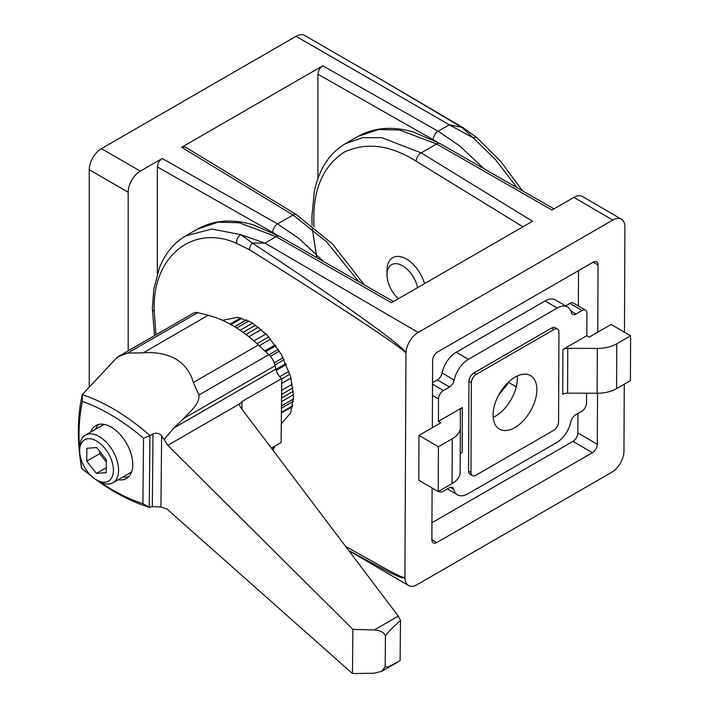 <?xml version="1.0" encoding="UTF-8"?>
<svg xmlns="http://www.w3.org/2000/svg" width="709" height="709" viewBox="0 0 709 709"><rect width="100%" height="100%" fill="white"/><g stroke="black" fill="none" stroke-linecap="round" stroke-linejoin="round"><path stroke-width="1.06" d="M276.909 234.839L157.363 166.925C157.673 163.354 159.295 160.544 162.228 158.497L140.329 171.135A17.202 9.935 -60 0 0 128.169 192.201L128.169 350.84M128.169 192.201L89.245 169.726L89.245 387.141M157.363 166.925L157.363 273.736M89.245 169.726A17.202 9.935 -60 0 1 101.405 148.66L296.025 36.301A17.202 9.935 -60 0 1 304.622 35.45L386.192 82.545L461.843 127.416A6.877 4.121 -59.3 0 1 463.296 127.78L387.344 83.21M358.745 281.686L326.468 241.663L293.03 214.995L181.69 147.259L322.781 65.795L438.118 131.236L459.618 145.868L484.087 168.822M517.047 187.699L495.759 159.924L473.426 137.989L449.284 124.784L461.843 127.416L473.426 137.989A6.877 3.217 130.2 0 1 476.918 137.697L463.296 127.78M437.462 142.146L317.916 74.223L317.916 178.588M317.916 74.223C318.226 70.661 319.848 67.851 322.781 65.795M181.69 147.259L185.173 146.94L296.601 214.738A6.877 4.077 121.3 0 0 293.03 214.995L277.565 223.929L299.065 238.561L323.534 261.515M522.941 226.791L416.165 161.227C390.172 144.84 366.11 141.862 343.989 152.284C323.641 165.897 313.582 188.195 313.795 219.161L313.972 226.995M281.296 423.822L290.61 412.975L293.588 396.597L290.637 376.683L281.26 354.34L267.036 334.949L251.518 322.409L237.657 317.295L222.493 320.326M515.071 377.135A30.966 17.787 120.2 0 0 494.785 404.352A30.966 17.787 120.2 0 0 499.375 429.105A30.966 17.787 120.2 0 0 514.858 427.571A30.966 17.787 120.2 0 0 535.144 400.363A30.966 17.787 120.2 0 0 530.562 375.602A30.966 17.787 120.2 0 0 515.071 377.135M493.163 417.388A30.966 17.787 120.2 0 0 495.396 416.227A30.966 17.787 120.2 0 0 517.304 375.974M154.261 311.269A6.877 3.988 -179.8 0 1 152.373 308.504L153.8 289.343L159.179 268.534C164.843 253.866 173.661 243.001 185.634 235.911L211.858 229.051L240.768 234.644L264.927 243.098L418.186 332.432A17.202 9.882 120.2 0 0 405.965 353.171A17.202 9.882 120.2 0 0 405.965 353.472L405.84 353.215C407.152 351.017 338.459 305.552 249.408 249.692L236.709 243.426C192.662 223.406 151.682 257.128 154.261 311.269L155.945 334.808M312.137 225.542L311.907 216.396L314.255 191.962C318.775 169.575 329.082 153.525 345.194 143.785L362.37 137.706L381.628 137.635L421.181 152.887L436.647 143.954L551.983 210.024L573.882 197.386A17.202 9.882 120.2 0 1 582.479 196.535L621.403 219.223A17.202 9.882 120.2 0 1 624.904 227.066L624.469 332.22M624.248 384.207L623.964 451.243A17.202 9.882 120.2 0 1 611.743 472.274L417.131 584.633A17.202 9.882 120.2 0 1 408.526 585.483A17.202 9.882 120.2 0 1 405.025 577.941L400.957 577.516L390.189 572.837L348.668 550.45M436.717 542.571A6.877 3.953 -59.8 0 1 433.279 542.917A6.877 3.953 -59.8 0 1 431.878 539.779L436.717 542.571L592.414 452.688L572.952 441.344A6.877 3.953 120.2 0 0 577.844 432.933L577.924 413.507M597.767 332.184L598.05 264.927A6.877 3.953 -59.8 0 0 596.65 261.798A6.877 3.953 -59.8 0 0 593.211 262.135L437.515 352.018A6.877 3.953 -59.8 0 0 432.632 360.438L432.348 427.687M432.091 488.014L431.878 539.779M577.844 432.933L597.297 444.277L597.519 393.247M597.297 444.277A6.877 3.953 -59.8 0 1 592.414 452.688M405.025 577.649A17.202 9.882 120.2 0 0 405.025 577.941A6.877 5.654 50.3 0 1 404.901 577.746L405.965 353.472M621.403 219.223A17.202 9.882 120.2 0 0 612.798 220.074L418.186 332.432M416.165 161.227A6.877 4.059 -58.4 0 1 421.181 152.887L532.521 221.261L391.43 302.725L276.093 236.655L239.075 222.732L218.124 222.192L197.51 229.051L185.652 235.893M345.629 546.435L389.294 570.807L400.629 576.444L404.901 577.746M236.709 243.426A6.877 4.759 -69.3 0 1 240.768 234.644L252.36 243.063C339.806 300.634 407.267 348.988 405.965 353.171A6.877 0.523 -25.7 0 1 405.84 353.215M508.796 381.814L508.796 382.55L498.613 395.161M578.376 305.96L578.517 270.616M431.949 522.746L572.952 441.344M471.361 382.798L470.989 472.469A6.877 3.953 120.2 0 0 472.389 475.606A6.877 3.953 120.2 0 0 475.828 475.269L553.676 430.319A6.877 3.953 120.2 0 0 558.568 421.908L558.94 332.237A6.877 3.953 120.2 0 0 557.54 329.1A6.877 3.953 120.2 0 0 554.101 329.446L476.253 374.387A6.877 3.953 120.2 0 0 471.361 382.798L468.933 381.38L468.56 471.051L470.989 472.469M516.267 386.901L508.796 382.55M553.995 208.863L440.05 143.59A6.877 3.917 -60.2 0 0 436.647 143.954L399.628 130.039L378.686 129.499L358.072 136.35L345.194 143.785M393.433 301.564L279.488 236.283A6.877 3.917 -60.2 0 0 276.093 236.655L264.927 243.098L252.36 243.063A6.877 4.006 122.2 0 0 249.408 249.692M417.574 287.624A22.014 12.709 -120 0 0 400.541 264.776A22.014 12.709 -120 0 0 387.008 274.791A22.014 12.709 -120 0 0 398.405 298.693M387.008 274.791L387.008 270.297A27.527 15.89 60 0 1 392.706 257.695A27.527 15.89 60 0 1 403.926 257.784A27.527 15.89 60 0 1 424.531 283.609M567.776 348.332L567.59 393.167A6.877 3.988 0.2 0 0 562.724 394.319L562.911 349.484A6.877 3.988 -179.8 0 1 567.776 348.332L597.315 348.411A27.527 15.97 0.2 0 0 616.777 343.785L630.611 335.8L611.149 324.456L589.259 337.103L586.822 335.685L586.919 313.263A6.877 3.953 120.2 0 0 585.519 310.125A6.877 3.953 120.2 0 0 582.071 310.471L575.992 313.981A6.877 3.953 -59.8 0 1 572.553 314.317A6.877 3.953 -59.8 0 1 571.303 312.492A20.641 11.858 120.2 0 0 567.546 307.024A20.641 11.858 120.2 0 0 557.221 308.043L468.41 359.321A20.641 11.858 120.2 0 0 454.221 380.086A6.877 3.953 -59.8 0 1 449.497 387.017L443.409 390.526A6.877 3.953 120.2 0 0 438.525 398.937L438.428 421.359L462.339 407.551L462.153 452.386A6.877 3.988 0.2 0 0 460.212 454.62M562.911 349.484L586.822 335.685M616.777 343.785L616.591 388.629L630.425 380.636L630.611 335.8M616.591 388.629A27.527 15.97 -179.8 0 1 597.129 393.247L597.315 348.411M567.59 393.167L597.129 393.247M438.915 491.204A6.877 3.953 120.2 0 0 439.545 491.745A6.877 3.953 120.2 0 0 442.992 491.408L449.072 487.898A6.877 3.953 -59.8 0 1 452.51 487.553A6.877 3.953 -59.8 0 1 453.76 489.378A20.641 11.858 120.2 0 0 457.518 494.847A20.641 11.858 120.2 0 0 467.843 493.827L556.654 442.549A20.641 11.858 120.2 0 0 570.842 421.784A6.877 3.953 -59.8 0 1 575.575 414.862L581.655 411.353A6.877 3.953 120.2 0 0 586.538 402.934L586.582 393.22M468.933 381.38A6.877 3.953 -59.8 0 1 473.825 372.969L476.253 374.387M554.101 329.446L551.664 328.028L473.825 372.969M551.664 328.028A6.877 3.953 -59.8 0 1 555.112 327.682L557.54 329.1M472.389 475.606L469.961 474.188A6.877 3.953 -59.8 0 1 468.56 471.051M557.221 308.043L545.061 300.953L456.241 352.231L468.41 359.321M545.061 300.953A20.641 11.858 -59.8 0 1 555.386 299.934L567.546 307.024M565.578 305.88L569.912 303.381A6.877 3.953 -59.8 0 1 573.351 303.035L585.519 310.125M432.534 382.692L437.329 379.927A6.877 3.953 120.2 0 0 442.062 372.996A20.641 11.858 -59.8 0 1 456.241 352.231M460.327 427.58L460.132 472.345A27.527 15.97 -179.8 0 1 460.132 472.38A27.527 15.97 -179.8 0 1 452.076 483.609L452.262 438.774L438.428 446.759L418.966 435.415L440.865 422.777L438.428 421.359M418.966 435.415L418.78 480.25L438.242 491.594L438.428 446.759M452.076 483.609L438.242 491.594M462.339 407.551A6.877 3.988 -179.8 0 0 460.327 410.36A6.877 3.988 -179.8 0 1 460.327 410.36L460.327 427.5A27.527 15.97 0.2 0 1 460.327 427.545L460.132 472.38M452.262 438.774A27.527 15.97 0.2 0 0 460.327 427.545M92.773 477.272A208.606 120.441 60 0 1 81.553 468.277A208.606 120.441 60 0 1 82.279 394.629A208.606 120.441 60 0 1 114.397 409.518A208.606 120.441 60 0 1 149.953 435.548L153.02 433.935C156.494 432.525 159.374 433.181 161.634 435.893L164.08 439.5L173.838 427.997L183.711 418.496C189.906 411.486 199.672 404.449 198.919 395.037L193.318 382.523C190.712 372.562 184.916 364.754 175.938 359.091C166.518 353.897 155.572 351.824 143.103 352.869L127.771 353.02L117.419 357.052L82.279 394.629L82.359 401.427A203.634 117.57 60 0 1 111.508 415.199A203.634 117.57 60 0 1 143.546 438.304L149.953 435.548L149.253 507.281L152.302 506.625L153.02 433.935M117.419 357.052L193.584 313.077A13.294 7.675 60 0 1 197.678 312.66L208.18 315.292A125.396 72.398 60 0 1 233.332 325.954A125.396 72.398 60 0 1 258.395 344.946L268.826 354.677A13.294 7.675 60 0 1 275.11 365.72L275.836 369.114A10.325 5.956 -120 0 0 281.748 378.562L242.044 401.48L239.917 403.687L239.624 404.963L240.395 407.117L398.272 616.112L374.272 629.973L352.878 629.397L167.767 445.349L164.08 439.5M98.48 424.487A30.584 17.654 -120 0 0 95.582 429.237M90.717 432.047A30.584 17.654 60 0 1 95.848 425.551A30.584 17.654 60 0 1 111.384 427.208A30.584 17.654 60 0 1 131.165 454.177A30.584 17.654 60 0 1 126.432 478.522A30.584 17.654 60 0 1 118.235 479.718M79.674 450.729A23.849 13.772 60 0 1 96.734 441.104A23.849 13.772 60 0 1 113.413 470.315A23.849 13.772 60 0 1 96.539 479.94A23.849 13.772 60 0 1 96.353 479.825A23.849 13.772 60 0 1 79.674 450.729L79.674 447.733A27.527 15.89 60 0 1 85.372 435.131A27.527 15.89 60 0 1 99.357 436.62A27.527 15.89 60 0 1 117.162 460.885A27.527 15.89 60 0 1 112.899 482.802A27.527 15.89 60 0 1 99.136 481.438A27.527 15.89 60 0 1 98.914 481.305M112.899 482.802L129.765 473.063A27.527 15.89 -120 0 0 131.732 471.547M255.745 325.112L243.152 332.379M352.878 629.397L352.444 673.55L167.129 509.151L160.934 507.006L152.302 506.625M352.444 673.55L373.838 673.258L381.796 671.29L385.155 666.903L385.457 636.469C384.606 632.667 380.884 630.505 374.272 629.973M385.457 636.469C386.21 633.961 391.226 628.635 400.496 620.49L398.272 616.112M400.496 620.49L400.098 660.673L388.488 666.788L385.155 666.903M271.387 448.141L281.11 442.522L281.748 378.562M274.667 446.245L274.303 447.414A13.294 7.675 60 0 1 272.761 449.958M143.546 438.304L142.899 503.665L149.244 507.281A208.606 120.441 60 0 1 95.493 479.302M80.02 454.85A203.634 117.57 -120 0 0 81.703 468.268A203.634 117.57 -120 0 0 90.823 475.482M98.976 481.349A203.634 117.57 -120 0 0 142.899 503.665M82.359 401.427A203.634 117.57 -120 0 0 79.674 450.862M123.1 476.909A30.584 17.654 -120 0 0 128.666 476.776M104.542 424.452A27.527 15.89 -120 0 0 102.247 425.391L85.372 435.131M106.341 459.76L106.208 472.664L96.415 473.364L86.746 461.169L86.879 448.265L96.672 447.565L106.341 459.76M96.415 473.364L106.261 467.683M99.747 451.447L99.721 453.68L86.746 461.169M99.721 453.68L106.315 461.993M230.071 324.102L240.776 317.916M240.963 317.969L230.203 324.173M230.966 324.598L241.964 318.244M246.342 319.812L234.493 326.654M246.59 319.919L234.706 326.778M236.682 328.01L248.859 320.973M252.617 323.056L240.129 330.27M245.917 334.426L258.519 327.159M261.364 329.508L248.868 336.722M266.026 333.904L253.902 340.905M257.021 343.679L268.808 336.872M270.741 339.106L259.246 345.735M264.785 350.911L275.216 344.884M275.854 345.77L265.618 351.682M268.959 354.801L278.291 349.413M279.381 351.15L270.404 356.335M274.259 362.875L283.113 357.761M284.07 359.658L274.924 364.94M275.898 369.407L285.922 363.62M286.33 364.55L276.182 370.408M281.402 413.01L292.622 406.532M279.718 376.674L288.962 371.339M292.782 405.699L281.411 412.266M289.901 374.201L281.739 378.907M281.695 383.454L291.018 378.074M281.455 408.189L293.393 401.294M281.633 390.367L292.383 384.154M293.544 398.945L281.473 405.911M292.977 387.841L281.588 394.417M281.517 401.631L293.561 394.674M281.553 398.006L293.349 391.191M162.228 158.497L277.565 223.929A6.877 3.935 119.6 0 0 272.735 232.384M296.025 36.301L449.284 124.784L438.118 131.236A6.877 3.935 119.6 0 0 433.296 139.682M140.329 171.135L101.405 148.66M573.882 197.386L612.798 220.074M598.05 264.927L593.238 262.117M438.525 398.937L432.481 395.418M582.071 310.471L569.912 303.381M570.798 310.95L575.992 313.981M432.525 384.181L443.409 390.526M449.497 387.017L437.329 379.927M454.221 380.086L442.062 372.996M450.312 487.367L453.76 489.378M208.18 315.292L143.103 352.869M167.767 445.349L239.917 403.687M161.634 435.893L160.934 507.006M173.838 427.997L275.836 369.114M242.044 401.48L241.973 409.199M183.711 418.496L275.11 365.72M127.771 353.02L197.678 312.66M193.318 382.523L258.395 344.946M268.826 354.677L198.919 395.037M274.303 447.414L271.893 448.806M522.551 190.854L501.086 161.82L476.918 137.697M364.178 284.796L332.672 244.162L296.601 214.738M312.35 228.812L316.772 257.642M152.373 308.504L154.518 335.632M348.863 550.707L408.526 585.483M440.05 143.59L413.622 132.087C392.733 125.963 374.21 127.39 358.072 136.35M279.488 236.283L253.069 224.788C232.171 218.664 213.648 220.082 197.51 229.051M438.765 491.293L439.545 491.745M457.518 494.847L447.326 488.9M96.539 479.94L99.136 481.438M381.796 671.29L396.96 662.534"/></g></svg>
